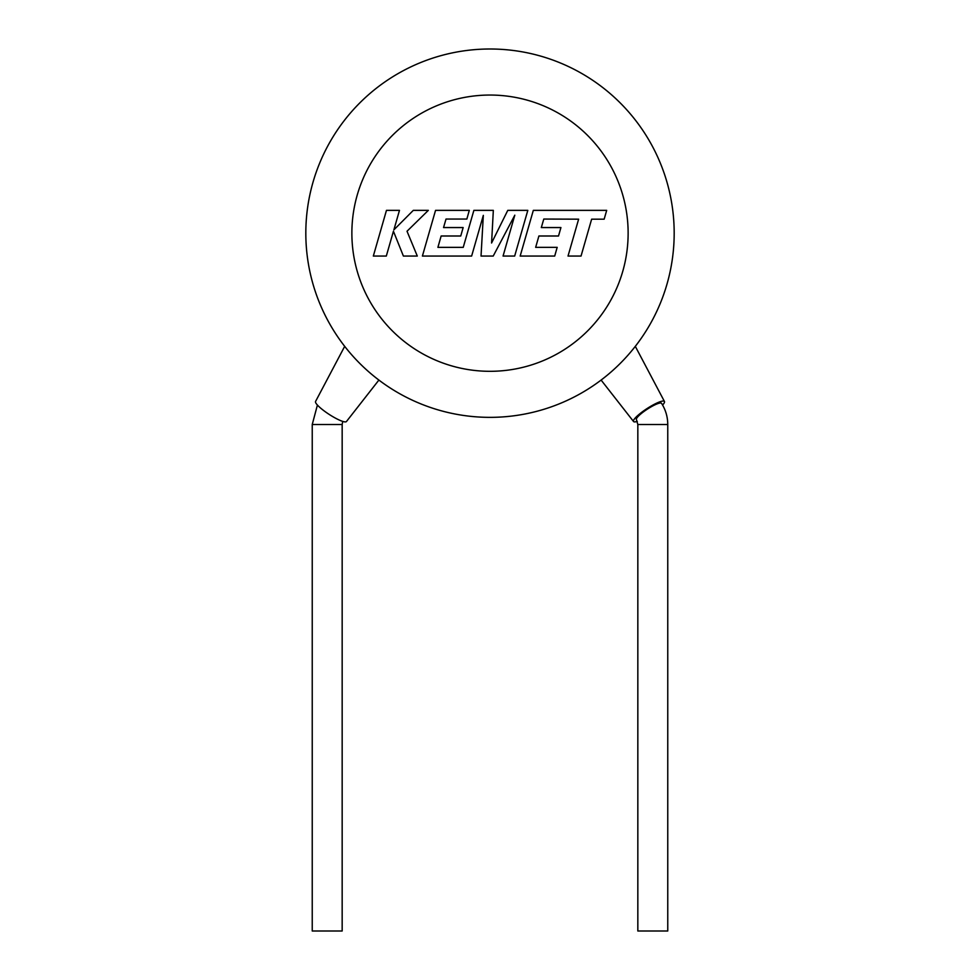 <?xml version="1.0" encoding="UTF-8"?>
<svg xmlns="http://www.w3.org/2000/svg" width="980" height="980" viewBox="0 0 980 980"><rect width="100%" height="100%" fill="white"/><g stroke="black" fill="none" stroke-linecap="round" stroke-linejoin="round"><path stroke-width="1.47" d="M667.76 424.512C667.711 416.806 665.628 409.75 661.537 403.331A14.97 2.83 147 0 0 660.594 402.988A14.97 2.83 147 0 0 645.673 410.265A14.97 2.83 147 0 0 636.412 419.599L637.833 424.512L637.833 931L667.76 931L667.76 424.512L637.833 424.512M637.294 421.376A18.424 3.479 -33 0 1 636.951 421.486A18.424 3.479 -33 0 1 633.558 421.535A18.424 3.479 -33 0 1 642.708 411.551A18.424 3.479 -33 0 1 660.998 401.445A18.424 3.479 -33 0 1 664.452 401.494A18.424 3.479 -33 0 1 662.59 405.071M312.24 424.512L312.24 931L342.167 931L342.167 424.512L312.24 424.512L317.41 405.071M305.821 233.179A184.179 184.179 0 0 1 490 49A184.179 184.179 0 0 1 674.179 233.179A184.179 184.179 0 0 1 490 417.358A184.179 184.179 0 0 1 305.821 233.179A184.179 184.179 0 0 0 490 417.358A184.179 184.179 0 0 0 674.179 233.179M664.452 401.494L635.31 346.357L632.664 349.676M346.479 421.486A18.424 3.479 -147 0 1 346.442 421.535A18.424 3.479 -147 0 1 329.133 414.381A18.424 3.479 -147 0 1 315.548 401.494A18.424 3.479 -147 0 1 315.572 401.445M543.79 219.055L578.629 219.177L568.02 256.05L581.042 256.05L591.638 219.177L604.158 219.177L606.694 210.357L533.328 210.357L520.172 256.05L554.705 256.05L557.179 247.352L535.656 247.352L538.902 235.996L558.514 235.996L560.928 227.556L541.315 227.556L543.79 219.055M527.816 210.357L507.775 210.357L491.58 243.003L493.332 210.357L473.879 210.357L463.234 247.364L437.901 247.364L441.135 235.996L460.747 235.996L463.16 227.556L443.548 227.556L446.023 219.055L466.848 219.055L469.31 210.357L435.549 210.357L422.405 256.05L471.637 256.05L483.324 215.367L481.033 256.05L493.222 256.05L514.806 215.171L503.059 256.05L514.672 256.05L527.816 210.357M386.463 210.357L373.331 256.05L386.316 256.05L393.433 231.243L403.393 256.05L417.296 256.05L407.019 231.243L428.346 210.357L413.315 210.357L393.887 229.847L399.473 210.357L386.463 210.357M628.131 233.179A138.131 138.131 0 0 0 490 95.048A138.131 138.131 0 0 0 351.869 233.179A138.131 138.131 0 0 0 490 371.31A138.131 138.131 0 0 0 628.131 233.179M633.558 421.535L601.108 380.069M346.442 421.535L378.893 380.069M315.548 401.494L344.691 346.344M342.706 421.376L342.167 424.512"/></g></svg>
